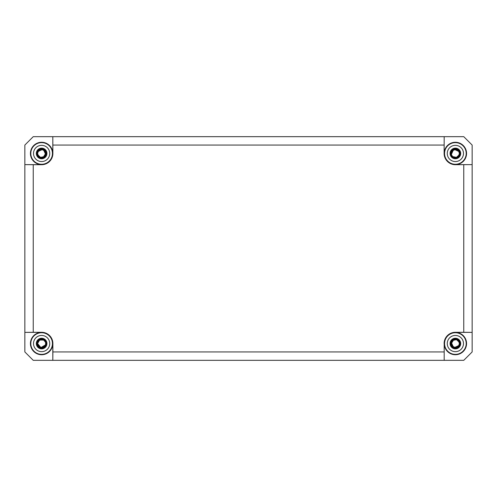 <?xml version="1.0" encoding="UTF-8"?>
<svg xmlns="http://www.w3.org/2000/svg" width="497" height="497" viewBox="0 0 497 497"><rect width="100%" height="100%" fill="white"/><g stroke="black" fill="none" stroke-linecap="round" stroke-linejoin="round"><path stroke-width="0.75" d="M459.744 346.571L459.967 345.235L459.185 342.16A4.051 4.051 0 0 0 453.432 339.991L450.81 341.787L450.102 342.942M450.102 154.058L450.81 155.213L453.432 157.009A4.051 4.051 0 0 0 459.185 154.84L459.967 151.765L459.744 150.429M37.256 150.429L37.033 151.765L37.815 154.84A4.051 4.051 0 0 0 43.568 157.009L46.19 155.213L46.898 154.058M43.68 340.054L39.605 340.035L37.573 343.551C38.076 351.982 50.682 344.8 43.693 340.066A4.051 4.051 0 0 1 44.767 346.117L45.438 344.924M43.693 340.066L40.81 338.724L39.456 338.699M41.257 348.851L42.518 348.36L44.767 346.117C41.17 348.571 38.772 347.72 37.573 343.551L40.903 347.54L45.432 344.937M453.432 157.009C446.2 152.411 458.868 144.9 459.427 153.449L458.495 150.864M457.426 149.951L456.569 149.572M459.427 153.411L459.185 152.063M458.476 150.833L457.358 149.914M453.885 149.678L453.339 149.945M452.991 150.175L452.251 150.871M451.493 152.293L451.487 154.586M451.872 155.48L452.177 155.934M452.86 156.63L456.476 157.35L459.185 154.84L459.427 153.449L458.476 156.058L459.427 153.449M455.979 158.021C460.831 155.592 461.179 152.635 457.029 149.143C452.034 146.907 448.17 154.884 453.022 157.419C456.849 159.997 461.924 154.909 459.34 151.088C456.799 146.242 448.828 150.119 451.071 155.114L453.755 149.131L459.706 151.865L453.755 149.131L451.071 155.107M451.351 153.927L451.531 154.729L451.351 153.927M451.686 155.126L452.189 155.952L451.686 155.126M452.494 156.3L453.177 156.853L452.494 156.3M453.512 157.052L454.32 157.363L453.512 157.052M454.718 157.45L456.084 157.437L458.203 156.356M456.693 157.282L457.252 157.04M451.618 154.958L452.276 156.058M452.817 156.592L453.351 156.959M453.531 157.058L454.233 157.338M457.799 156.698L458.389 156.157M455.911 157.468L455.911 157.468C457.874 157.996 461.57 153.368 457.538 150.026C453.028 147.006 448.698 154.579 453.289 156.915C457.544 159.785 462.03 152.66 457.6 150.063C453.923 146.839 448.282 153.927 453.432 157.002M456.414 157.369L457.122 157.108L456.414 157.369M451.382 154.12L451.568 154.834M451.823 155.399L452.015 155.71M453.003 156.735L456.01 157.45M457.513 156.89L458.383 156.17M450.605 152.374L450.487 153.287M450.512 153.989L450.667 154.766M41.021 158.021C36.169 155.592 35.821 152.635 39.971 149.143C44.966 146.907 48.83 154.884 43.978 157.419C40.151 159.997 35.076 154.909 37.66 151.088C40.201 146.242 48.172 150.119 45.929 155.114L43.245 149.131L37.294 151.865L43.245 149.131L45.929 155.107M40.139 157.22L42.202 157.462L41.058 157.462L43.531 157.027M43.332 157.127L42.27 157.45M45.463 154.753L45.432 152.063M44.73 150.846L43.637 149.932L44.73 150.846M40.916 149.454L40.586 149.529M38.337 151.082L37.573 153.449L38.505 150.858L37.573 153.449L37.815 154.834L40.524 157.35L44.14 156.623M37.89 155.021L38.468 155.996L37.89 155.021M38.853 156.412L39.338 156.797L38.853 156.412M39.866 157.102L40.524 157.35L39.866 157.102M44.929 155.791L45.221 155.325L44.929 155.791M38.915 156.462L39.306 156.772M39.754 157.046L40.816 157.419M42.866 157.307L43.438 157.077M45.42 152.02L44.699 150.808M39.592 149.945L39.12 150.262M38.517 150.839L37.815 152.057M37.815 154.834L37.573 153.449C38.132 144.9 50.8 152.411 43.568 157.009M38.226 155.654L37.573 153.449L38.517 156.052M38.573 156.12L39.474 156.884M39.592 156.959L40.909 157.437M44.979 155.723L45.184 155.387M45.432 154.834L45.637 154.027M43.351 157.114L45.674 153.449M38.281 155.747L38.903 156.449M38.99 156.53L39.977 157.151M455.979 338.979C460.831 341.408 461.179 344.365 457.029 347.857C452.034 350.093 448.17 342.116 453.022 339.581C456.849 337.003 461.924 342.091 459.34 345.912C456.799 350.758 448.828 346.881 451.071 341.886L453.755 347.869L459.706 345.135L453.755 347.869L451.071 341.893M456.861 339.78L454.798 339.538L455.942 339.538L453.469 339.973M453.668 339.873L454.73 339.55M451.537 342.247L451.568 344.937M452.27 346.154L453.363 347.068L452.27 346.154M456.084 347.546L456.414 347.471M458.663 345.918L459.427 343.551L458.495 346.142L459.427 343.551L459.185 342.166L456.476 339.65L452.86 340.377M459.11 341.979L458.532 341.004L459.11 341.979M458.147 340.588L457.662 340.203L458.147 340.588M457.134 339.898L456.476 339.65L457.134 339.898M452.071 341.209L451.779 341.675L452.071 341.209M458.085 340.538L457.694 340.228M457.246 339.954L456.184 339.581M454.134 339.693L453.562 339.923M451.58 344.98L452.301 346.192M457.408 347.055L457.88 346.738M458.482 346.161L459.185 344.943M458.482 340.948L459.427 343.551L459.185 342.166M458.427 340.88L457.526 340.116M457.408 340.041L456.091 339.563M452.022 341.277L451.816 341.613M451.568 342.166L451.363 342.973M453.649 339.886L451.326 343.551M453.432 339.991C446.2 344.589 458.868 352.1 459.427 343.551L458.774 341.346M458.719 341.253L458.097 340.551M458.01 340.47L457.023 339.849M44.829 341.066L43.506 339.96M43.338 347.223L43.649 347.061M43.556 339.985L42.481 339.588L39.12 340.364M40.835 339.575L39.71 339.979M38.542 340.923L37.902 341.948M37.772 344.819L38.07 345.502M45.469 344.831L45.656 343.11M45.432 342.16L43.643 340.035M42.276 339.55L40.922 339.557M38.468 341.004L37.803 342.197M45.674 343.52L45.494 342.34M44.792 341.023L43.5 339.96L41.089 339.532M41.239 339.513L40.617 339.625M40.524 339.65L39.474 340.116M38.269 341.277L37.784 342.259M45.507 342.377L45.37 341.998M45.674 343.551L45.662 343.166M45.389 342.054L45.072 341.42M44.606 340.805L43.767 340.11M40.474 339.662L39.456 340.128M37.871 342.023L37.747 342.358M44.755 340.165C41.506 336.792 35.417 340.867 37.3 345.154C39.959 348.962 42.785 349.093 45.78 345.552C48.054 341.451 42.369 336.829 38.822 339.892C34.939 342.52 37.921 349.211 42.469 348.086M444.119 351.938L52.881 351.938L52.806 360.325L52.806 343.551A11.182 11.182 0 0 1 41.624 354.734A11.182 11.182 0 0 1 30.441 343.551A11.182 11.182 0 0 1 41.624 332.369L24.85 332.369L24.85 351.938L33.237 360.325L463.763 360.325L472.15 351.938L472.15 332.369L455.376 332.369A11.182 11.182 0 0 1 466.559 343.551A11.182 11.182 0 0 1 455.376 354.734A11.182 11.182 0 0 1 444.194 343.551L444.194 360.325L444.194 343.551M444.194 153.449A11.182 11.182 0 0 1 455.376 142.266A11.182 11.182 0 0 1 466.559 153.449A11.182 11.182 0 0 1 455.376 164.631L472.15 164.631L472.15 145.062L463.763 136.675L444.194 136.675L444.119 153.449A11.257 11.257 0 0 0 455.376 164.706L455.376 164.631M30.441 153.449A11.182 11.182 0 0 1 41.624 142.266A11.182 11.182 0 0 1 52.806 153.449L52.806 136.675L33.237 136.675L24.85 145.062L24.85 164.631L41.624 164.631A11.182 11.182 0 0 1 30.441 153.449M30.516 343.551A11.108 11.108 0 0 1 41.624 332.443A11.108 11.108 0 0 1 52.732 343.551A11.108 11.108 0 0 1 41.624 354.659A11.108 11.108 0 0 1 30.516 343.551M52.881 351.938L52.881 343.551A11.257 11.257 0 0 0 41.624 332.294L41.624 332.369M30.808 343.551A10.816 10.816 0 0 1 41.624 332.735A10.816 10.816 0 0 1 52.44 343.551A10.816 10.816 0 0 1 41.624 354.367A10.816 10.816 0 0 1 30.808 343.551M52.44 153.449A10.816 10.816 0 0 1 41.624 164.265A10.816 10.816 0 0 1 30.808 153.449A10.816 10.816 0 0 1 41.624 142.633A10.816 10.816 0 0 1 52.44 153.449M33.516 153.449A8.107 8.107 0 0 1 41.624 145.341A8.107 8.107 0 0 1 49.731 153.449A8.107 8.107 0 0 1 41.624 161.556A8.107 8.107 0 0 1 33.516 153.449M466.192 153.449A10.816 10.816 0 0 1 455.376 164.265A10.816 10.816 0 0 1 444.56 153.449A10.816 10.816 0 0 1 455.376 142.633A10.816 10.816 0 0 1 466.192 153.449M447.269 153.449A8.107 8.107 0 0 1 455.376 145.341A8.107 8.107 0 0 1 463.484 153.449A8.107 8.107 0 0 1 455.376 161.556A8.107 8.107 0 0 1 447.269 153.449M444.56 343.551A10.816 10.816 0 0 1 455.376 332.735A10.816 10.816 0 0 1 466.192 343.551A10.816 10.816 0 0 1 455.376 354.367A10.816 10.816 0 0 1 444.56 343.551M447.269 343.551A8.107 8.107 0 0 1 455.376 335.444A8.107 8.107 0 0 1 463.484 343.551A8.107 8.107 0 0 1 455.376 351.659A8.107 8.107 0 0 1 447.269 343.551M33.516 343.551A8.107 8.107 0 0 1 41.624 335.444A8.107 8.107 0 0 1 49.731 343.551A8.107 8.107 0 0 1 41.624 351.659A8.107 8.107 0 0 1 33.516 343.551M52.732 153.449A11.108 11.108 0 0 1 41.624 164.557A11.108 11.108 0 0 1 30.516 153.449A11.108 11.108 0 0 1 41.624 142.341A11.108 11.108 0 0 1 52.732 153.449M41.624 332.294L33.237 332.294L33.237 164.706L41.624 164.706A11.257 11.257 0 0 0 52.881 153.449L52.806 153.449M52.881 153.449L52.806 136.675L444.194 136.675L444.119 153.449M52.881 145.062L444.119 145.062M463.763 164.706L463.763 332.294L472.15 332.369L472.15 164.631L455.376 164.706M463.763 332.294L455.376 332.294A11.257 11.257 0 0 0 444.119 343.551M444.268 343.551A11.108 11.108 0 0 1 455.376 332.443A11.108 11.108 0 0 1 466.484 343.551A11.108 11.108 0 0 1 455.376 354.659A11.108 11.108 0 0 1 444.268 343.551M33.237 332.294L24.85 332.369L24.85 164.631L33.237 164.706M466.484 153.449A11.108 11.108 0 0 1 455.376 164.557A11.108 11.108 0 0 1 444.268 153.449A11.108 11.108 0 0 1 455.376 142.341A11.108 11.108 0 0 1 466.484 153.449M36.312 153.449A5.312 5.312 0 0 1 41.624 148.137A5.312 5.312 0 0 1 46.935 153.449A5.312 5.312 0 0 1 41.624 158.76A5.312 5.312 0 0 1 36.312 153.449M450.065 153.449A5.312 5.312 0 0 1 455.376 148.137A5.312 5.312 0 0 1 460.688 153.449A5.312 5.312 0 0 1 455.376 158.76A5.312 5.312 0 0 1 450.065 153.449M450.065 343.551A5.312 5.312 0 0 1 455.376 338.24A5.312 5.312 0 0 1 460.688 343.551A5.312 5.312 0 0 1 455.376 348.863A5.312 5.312 0 0 1 450.065 343.551M36.312 343.551A5.312 5.312 0 0 1 41.624 338.24A5.312 5.312 0 0 1 46.935 343.551A5.312 5.312 0 0 1 41.624 348.863A5.312 5.312 0 0 1 36.312 343.551M456.016 158.301C460.899 157.94 461.794 150.374 457.134 148.883C451.835 146.509 447.735 154.971 452.879 157.655C456.936 160.394 462.322 155.002 459.582 150.945C456.886 145.807 448.431 149.914 450.81 155.213L453.655 148.87L459.967 151.765L453.655 148.87L450.81 155.213M40.325 158.164L38.505 157.22M37.76 156.449L36.853 154.542M40.984 158.301C36.101 157.94 35.206 150.374 39.866 148.883C45.165 146.509 49.265 154.971 44.121 157.655C40.064 160.394 34.678 155.002 37.418 150.945C40.114 145.807 48.569 149.914 46.19 155.213M456.675 338.836L458.495 339.78M459.24 340.551L460.147 342.458M456.016 338.699C460.899 339.06 461.794 346.626 457.134 348.117C451.835 350.491 447.735 342.029 452.879 339.345C456.936 336.606 462.322 341.998 459.582 346.055C456.886 351.193 448.431 347.086 450.81 341.787M44.941 339.96C41.493 336.382 35.038 340.706 37.039 345.253C39.853 349.292 42.854 349.434 46.035 345.67C48.439 341.321 42.413 336.419 38.648 339.668C34.535 342.458 37.697 349.553 42.518 348.36M43.568 157.002C48.718 153.927 43.077 146.839 39.4 150.063C34.97 152.66 39.456 159.785 43.711 156.915C48.302 154.579 43.972 147.006 39.462 150.026C35.43 153.368 39.126 157.996 41.089 157.462M453.432 339.998C448.282 343.073 453.923 350.161 457.6 346.937C462.03 344.34 457.544 337.214 453.289 340.085C448.698 342.421 453.028 349.994 457.538 346.974C461.57 343.632 457.874 339.004 455.911 339.538"/></g></svg>
